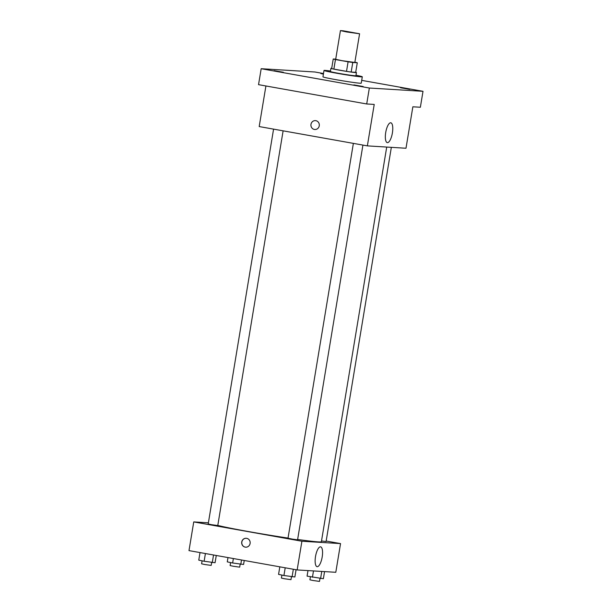 <?xml version="1.0" encoding="UTF-8"?>
<svg xmlns="http://www.w3.org/2000/svg" width="612" height="612" viewBox="0 0 612 612"><rect width="100%" height="100%" fill="white"/><g stroke="black" fill="none" stroke-linecap="round" stroke-linejoin="round"><path stroke-width="0.92" d="M346.79 31.985L340.44 30.6L343.286 30.822L359.581 33.767L346.79 31.985M359.581 33.767L354.83 62.462L342.039 60.68L335.69 59.295L340.44 30.6M357.286 62.761L355.702 72.331L351.181 72.048L352.764 62.485L357.286 62.761A12.523 0.451 -170.6 0 0 355.075 62.225L354.876 62.187M335.713 59.15L333.242 58.997A12.523 0.451 -170.6 0 0 335.452 59.54L348.098 61.797A12.523 0.451 -170.6 0 0 352.764 62.485M335.452 59.54L333.869 69.102A12.523 0.451 -170.6 0 1 331.658 68.559L333.242 58.997M333.869 69.102L346.514 71.359L348.098 61.797M351.181 72.048A12.523 0.451 -170.6 0 1 346.514 71.359M331.696 68.299A12.936 0.467 9.4 0 0 331.658 68.299A12.936 0.467 9.4 0 0 330.916 68.33A12.936 0.467 9.4 0 0 343.6 70.908A12.936 0.467 9.4 0 0 356.436 72.56A12.936 0.467 9.4 0 0 355.71 72.277M356.436 72.56L355.909 75.743A12.936 0.467 -170.6 0 1 338.857 73.371A12.936 0.467 -170.6 0 1 330.388 71.52L330.916 68.33M356 75.23A19.4 0.704 -170.6 0 1 362.296 76.798A19.4 0.704 -170.6 0 1 336.707 73.241A19.4 0.704 -170.6 0 1 324.008 70.464A19.4 0.704 -170.6 0 1 330.472 71M362.296 76.798L361.241 83.178A19.4 0.704 -170.6 0 1 335.651 79.614A19.4 0.704 -170.6 0 1 322.952 76.844L324.008 70.464M409.849 89.367L400.554 87.768L409.849 89.367M363.161 86.514L353.866 84.915L363.161 86.514M283.356 72.262L274.069 70.663L283.356 72.262M323.404 74.113L320.749 73.516L323.457 73.807M323.496 73.532L314.843 71.986L261.179 68.712L369.35 88.029L423.007 91.31L361.707 80.363M265.914 85.971L259.19 126.562L367.361 145.878L374.223 104.43L366.71 103.971L258.539 84.655L261.179 68.712M366.71 103.971L369.35 88.029M367.361 145.878L405.993 148.242L412.855 106.794L420.368 107.253L423.007 91.31M385.713 132.506A10.067 3.328 -79.9 0 1 390.823 122.798A10.067 3.328 -79.9 0 1 392.33 133.301A10.067 3.328 -79.9 0 1 387.281 142.627A10.067 3.328 -79.9 0 1 385.713 132.506M314.851 129.499A4.445 4.192 93.5 0 1 310.957 124.565A4.445 4.192 93.5 0 1 315.394 120.625A4.445 4.192 93.5 0 1 319.311 125.315A4.445 4.192 93.5 0 1 314.4 129.446A4.445 4.192 93.5 0 1 315.394 120.625M288.03 538.07A54.973 1.989 -170.6 0 1 248.9 531.637A54.973 1.989 -170.6 0 1 217.796 525.433M386.715 147.064L321.384 541.735A54.973 1.989 -170.6 0 1 297.631 539.463M353.369 143.384L288.007 538.216L292.765 539.187L297.577 539.807L362.924 145.09M283.119 130.83L217.773 525.547L211.377 524.66L208.202 523.964L273.572 129.124M391.343 147.347L326.081 541.543L321.507 540.97M208.394 522.809L193.744 521.914L301.907 541.237L340.547 543.594L326.165 541.031M340.547 543.594L335.797 572.289L297.157 569.933L188.993 550.609L193.744 521.914M297.157 569.933L301.907 541.237M315.509 556.56A10.067 3.328 -79.9 0 1 320.619 546.853A10.067 3.328 -79.9 0 1 322.126 557.348A10.067 3.328 -79.9 0 1 317.077 566.674A10.067 3.328 -79.9 0 1 315.509 556.56M245.71 547.174A4.445 4.192 93.5 0 1 241.817 542.24A4.445 4.192 93.5 0 1 246.246 538.292A4.445 4.192 93.5 0 1 250.163 542.989A4.445 4.192 93.5 0 1 245.251 547.12A4.445 4.192 93.5 0 1 246.246 538.292M279.814 566.834L278.567 574.385L283.93 575.51L294.877 576.971L296.07 569.734M283.93 575.51L285.207 567.798M292.085 576.802L293.339 569.244M291.465 576.703L290.975 579.656L284.58 578.768L281.405 578.072L281.903 575.081M307.989 570.591L307.071 576.129L323.381 578.715L324.559 571.608M312.441 577.246L313.482 570.927M320.596 578.539L321.767 571.432M319.977 578.447L319.487 581.4L313.092 580.513L309.909 579.816L310.406 576.825M200.017 552.575L198.762 560.133L204.133 561.25L215.072 562.719L216.273 555.482M204.133 561.25L205.41 553.539M212.287 562.543L213.534 554.992M211.668 562.443L211.178 565.404L204.783 564.516L201.608 563.82L202.098 560.829M227.985 557.57L227.274 561.87L232.637 562.994L243.576 564.455L244.242 560.477M232.637 562.994L233.371 558.534M240.791 564.287L241.503 559.988M240.172 564.188L239.682 567.148L233.287 566.253L230.112 565.564L230.609 562.573"/></g></svg>
